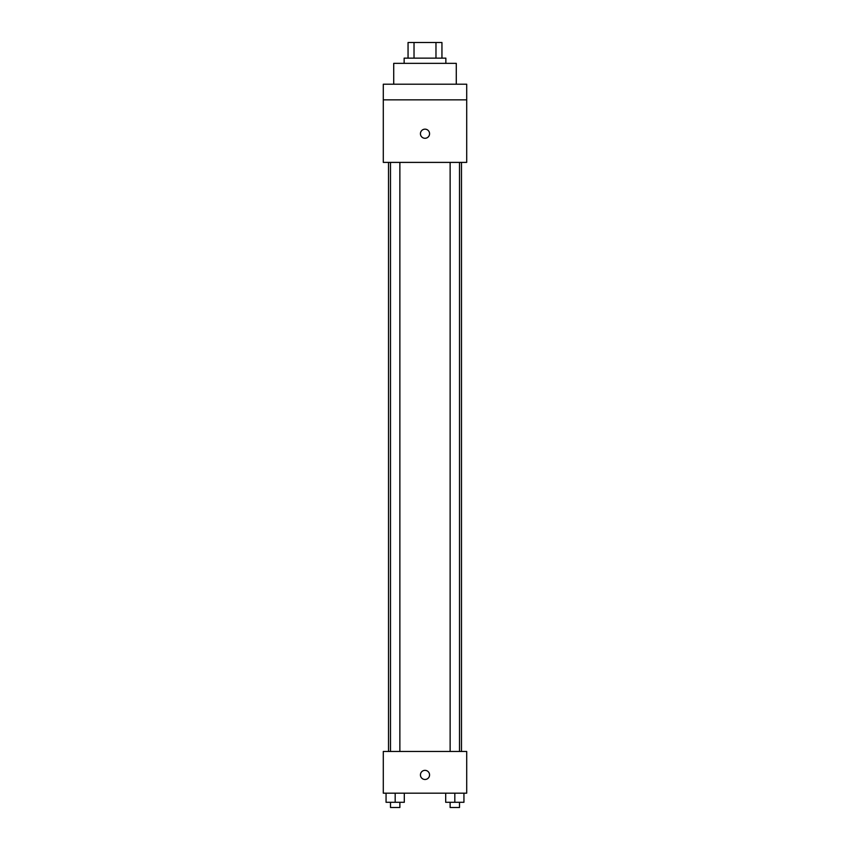 <?xml version="1.0" encoding="UTF-8"?>
<svg xmlns="http://www.w3.org/2000/svg" width="850" height="850" viewBox="0 0 850 850"><rect width="100%" height="100%" fill="white"/><g stroke="black" fill="none" stroke-linecap="round" stroke-linejoin="round"><path stroke-width="1.27" d="M414.024 58.14L414.024 42.5L408.053 42.5L408.053 58.14L408.053 42.5M414.024 42.5L441.947 42.5L441.947 58.14M435.976 58.14L435.976 42.5M404.143 63.357L404.143 58.14L445.857 58.14L445.857 63.357M456.28 84.203L456.28 63.357L393.72 63.357L393.72 84.203M383.297 84.203L466.703 84.203L466.703 99.843L383.297 99.843L383.297 84.203M466.703 99.843L466.703 162.393L383.297 162.393L383.297 99.843M425 138.284A4.558 4.558 0 0 1 421.047 131.442A4.558 4.558 0 0 1 428.953 131.442A4.558 4.558 0 0 1 425 138.284M383.297 751.464L466.703 751.464L466.703 793.167L383.297 793.167L383.297 751.464M425 779.482A4.558 4.558 0 0 1 421.047 772.639A4.558 4.558 0 0 1 428.953 772.639A4.558 4.558 0 0 1 425 779.482M445.697 793.167L445.697 802.283L463.941 802.283L463.941 793.167L463.941 802.283M454.814 802.283L454.814 793.167M459.51 802.283L459.51 807.5L450.128 807.5L450.128 802.283M386.059 793.167L386.059 802.283L404.303 802.283L404.303 793.167L404.303 802.283M395.186 802.283L395.186 793.167M399.872 802.283L399.872 807.5L390.49 807.5L390.49 802.283M461.486 751.464L461.486 162.393M388.514 751.464L388.514 162.393M450.128 162.393L450.128 751.464M459.51 162.393L459.51 751.464M399.872 751.464L399.872 162.393M390.49 751.464L390.49 162.393"/></g></svg>
